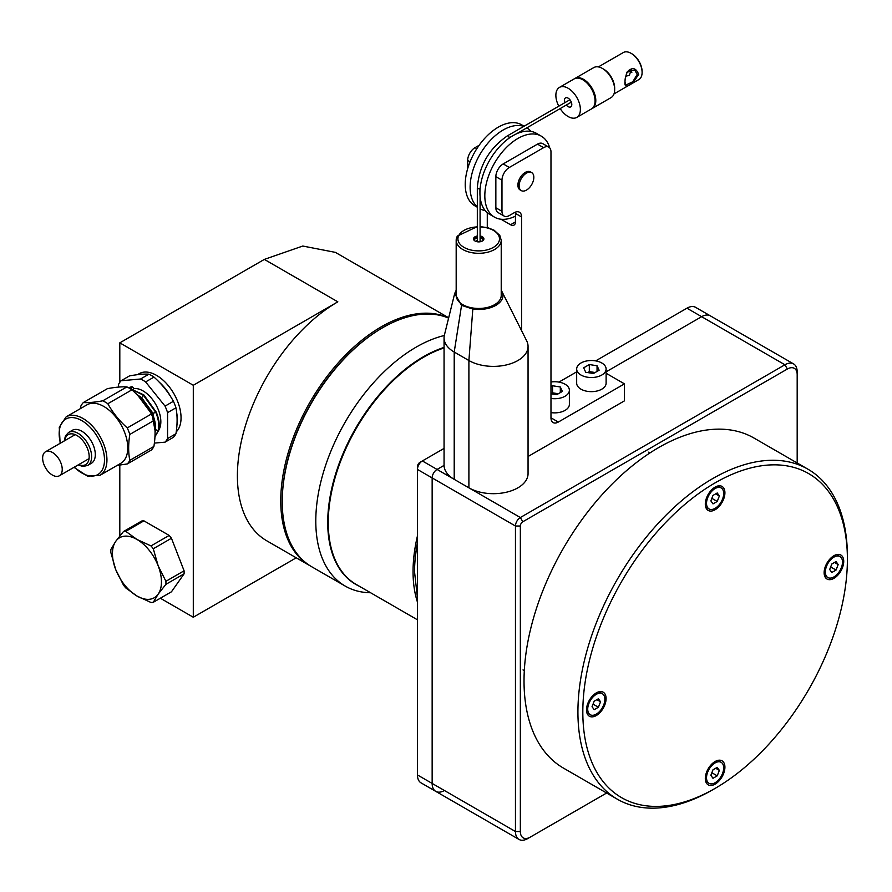 <?xml version="1.0" encoding="UTF-8"?>
<svg xmlns="http://www.w3.org/2000/svg" width="892" height="892" viewBox="0 0 892 892"><rect width="100%" height="100%" fill="white"/><g stroke="black" fill="none" stroke-linecap="round" stroke-linejoin="round"><path stroke-width="1.34" d="M414.512 571.56A134.079 77.414 -60 0 1 417.456 542.804A134.079 77.414 120 0 0 414.512 571.56L417.456 597.863M417.456 543.551A135.116 78.005 120 0 0 414.512 572.408M417.456 602.145A135.116 78.005 -60 0 1 413.052 571.56A135.116 78.005 -60 0 1 417.456 535.88M370.581 592.745A142.051 82.008 -60 0 1 345.215 586.089A142.051 82.008 -60 0 1 315.79 521.062A142.051 82.008 -60 0 1 444.305 335.503M448.598 318.132A142.051 82.008 120 0 0 382.668 327.721A142.051 82.008 120 0 0 282.229 501.683A142.051 82.008 120 0 0 311.642 566.71L345.215 586.089M382.668 327.721L381.932 328.144A141.003 81.406 120 0 0 282.229 500.836L282.229 501.683M44.6 452.456A13.859 8.006 -120 0 0 46.016 468.612A13.859 8.006 -120 0 0 59.363 475.782A13.859 8.006 -120 0 0 60.266 475.102A13.859 8.006 -120 0 0 58.861 458.945A13.859 8.006 -120 0 0 45.503 451.776A13.859 8.006 -120 0 0 44.6 452.456M382.3 327.933A141.003 81.406 120 0 0 282.229 500.836M310.918 566.286A142.051 82.008 -60 0 1 310.182 565.862L266.82 540.831A142.051 82.008 -60 0 1 237.395 475.804A142.051 82.008 -60 0 1 337.834 301.83L264.344 259.405L119.807 342.851L119.807 382.322M119.807 465.111L119.807 535.969M264.344 259.405L302.778 246.036L335.37 252.369L448.676 317.786M310.182 565.862A142.051 82.008 -60 0 1 280.757 500.836A142.051 82.008 -60 0 1 340.488 360.323A142.051 82.008 -60 0 1 448.643 317.965M337.834 301.83L193.296 385.277L193.296 617.242L296.233 557.812M193.296 617.242L160.337 598.22M193.296 385.277L119.807 342.851M68.628 432.43L72.308 430.301A19.055 11.005 60 0 1 93.504 445.766A19.055 11.005 60 0 1 91.363 463.305L87.684 465.434A19.055 11.005 -120 0 0 89.824 447.884A19.055 11.005 -120 0 0 68.628 432.43L65.451 435.876L64.202 440.983M137.446 374.696L139.23 373.659A34.643 20.003 60 0 1 177.764 401.768A34.643 20.003 60 0 1 176.215 431.895M176.727 413.074A34.643 20.003 60 0 1 176.917 425.105M138.606 374.562A34.643 20.003 60 0 1 142.943 374.194M158.954 381.899A34.643 20.003 60 0 1 170.952 397.13M124.568 432.23A33.785 19.501 60 0 1 120.766 463.327L99.949 475.358A33.785 19.501 60 0 0 103.74 444.249A33.785 19.501 60 0 0 66.164 416.843L86.992 404.823A33.785 19.501 60 0 1 124.568 432.23M117.164 465.412L127.277 463.952L151.372 450.047A38.111 21.999 -120 0 0 153.903 446.446C155.442 436.913 155.442 428.272 153.903 420.522A38.111 21.999 -120 0 0 152.744 417.255A38.111 21.999 -120 0 0 151.372 414.011C146.433 405.057 139.944 396.996 131.927 389.826A38.111 21.999 -120 0 0 126.876 386.905C121.936 386.593 115.447 387.173 107.43 388.644L83.335 402.548C88.275 402.861 94.764 402.281 102.781 400.809A38.111 21.999 60 0 1 107.832 403.73L131.927 389.826M107.832 403.73C112.782 412.684 119.26 420.745 127.277 427.926A38.111 21.999 60 0 1 128.649 431.171A38.111 21.999 60 0 1 129.808 434.437C128.27 443.971 128.27 452.612 129.808 460.361A38.111 21.999 60 0 1 127.277 463.952M80.458 408.592L80.815 406.15A38.111 21.999 60 0 1 83.335 402.548M129.808 460.361L153.903 446.446M129.808 434.437L153.903 420.522M127.277 427.926L151.372 414.011M102.781 400.809L126.876 386.905M154.996 430.267L152.142 414.557L138.539 396.349M155.565 427.235L152.945 413.252L141.705 397.743L136.554 394.264M155.041 432.475C156.2 427.257 155.386 421.191 152.599 414.301L140.155 397.007L136.788 394.509M154.94 436.623L158.252 430.613C159.412 425.395 158.609 419.34 155.821 412.438L143.367 395.156L130.778 389.068M133.187 389.135L134.201 388.555A25.121 14.506 60 0 1 158.464 410.075A25.121 14.506 60 0 1 158.765 430.122M154.94 436.745L158.709 430.357C159.88 425.138 159.066 419.073 156.278 412.171L143.824 394.888L130.232 388.722M154.361 443.101L165.053 442.153A38.111 21.999 -120 0 0 167.573 438.552L167.573 412.628L175.947 407.8A38.111 21.999 -120 0 0 174.787 404.533A38.111 21.999 -120 0 0 173.416 401.277L165.053 406.116L145.608 381.921A38.111 21.999 -120 0 0 140.557 379.011L121.111 380.75A38.111 21.999 -120 0 0 118.58 384.34L118.58 387.095M175.947 407.8C177.486 415.549 177.486 424.191 175.947 433.724L167.573 438.552M165.053 442.153L173.416 437.314A38.111 21.999 -120 0 0 175.947 433.724M121.111 380.75L129.474 375.911C137.502 374.439 143.98 373.871 148.919 374.172L140.557 379.011M145.608 381.921L153.981 377.093A38.111 21.999 -120 0 0 148.919 374.172M153.981 377.093C161.998 384.262 168.476 392.324 173.416 401.277M167.573 412.628A38.111 21.999 -120 0 0 166.414 409.361A38.111 21.999 -120 0 0 165.053 406.116M134.201 388.555L132.049 386.66L131.503 388.834M131.592 386.927L128.481 387.719M132.049 386.66L128.426 387.685M143.924 520.85L125.761 531.342A38.98 22.501 -120 0 0 123.475 531.543L141.65 521.051A38.98 22.501 60 0 1 143.924 520.85L169.179 535.423A38.98 22.501 60 0 1 171.454 538.255L184.087 570.802L165.912 581.294L158.174 565.84A34.643 20.003 60 0 1 161.452 581.885A34.643 20.003 60 0 1 158.174 594.128A34.643 20.003 60 0 1 136.955 596.023C127.701 590.337 120.632 581.539 115.737 569.631A34.643 20.003 60 0 1 112.459 553.597A34.643 20.003 60 0 1 115.737 541.344L110.853 549.505A38.98 22.501 -120 0 0 110.82 551A38.98 22.501 -120 0 0 110.853 552.538L115.737 569.631L123.475 585.085A38.98 22.501 -120 0 0 125.761 587.917L136.955 596.023L151.004 602.49A38.98 22.501 -120 0 0 153.29 602.29L158.174 594.128L165.912 584.327L184.087 573.835L171.454 591.797L153.29 602.29M184.087 570.802A38.98 22.501 60 0 1 184.109 572.341A38.98 22.501 60 0 1 184.087 573.835M123.475 531.543L115.737 541.344A34.643 20.003 60 0 1 136.955 539.448L125.761 531.342M169.179 535.423L151.004 545.915L136.955 539.448A34.643 20.003 60 0 1 158.174 565.84L153.29 548.747A38.98 22.501 -120 0 0 151.004 545.915M171.454 538.255L153.29 548.747M165.912 584.327A38.98 22.501 -120 0 0 165.945 582.822L165.912 581.294M723.68 493.477A12.131 7.002 120 0 0 721.171 487.935A12.131 7.002 120 0 0 711.827 491.18A12.131 7.002 120 0 0 706.531 503.378A12.131 7.002 120 0 0 709.051 508.931A12.131 7.002 120 0 0 718.394 505.686A12.131 7.002 120 0 0 723.68 493.477M712.987 495.417L710.868 500.88L712.987 503.902L717.235 501.449L719.353 495.985L717.235 492.964L712.987 495.417M717.235 501.449L711.849 498.338M719.353 495.985L715.674 493.856M604.865 699.272A12.131 7.002 120 0 0 602.356 693.731A12.131 7.002 120 0 0 593.013 696.975A12.131 7.002 120 0 0 587.716 709.173A12.131 7.002 120 0 0 590.236 714.726A12.131 7.002 120 0 0 599.58 711.481A12.131 7.002 120 0 0 604.865 699.272M594.172 701.212L592.054 706.676L594.172 709.697L598.421 707.244L600.539 701.781L598.421 698.759L594.172 701.212M598.421 707.244L593.035 704.134M600.539 701.781L596.859 699.651M723.68 767.878A12.131 7.002 120 0 0 721.171 762.326A12.131 7.002 120 0 0 711.827 765.57A12.131 7.002 120 0 0 706.531 777.779A12.131 7.002 120 0 0 709.051 783.332A12.131 7.002 120 0 0 718.394 780.076A12.131 7.002 120 0 0 723.68 767.878M712.987 769.807L710.868 775.271L712.987 778.292L717.235 775.839L719.353 770.376L717.235 767.354L712.987 769.807M717.235 775.839L711.849 772.74M719.353 770.376L715.674 768.257M842.505 562.083A12.131 7.002 120 0 0 839.985 556.53A12.131 7.002 120 0 0 830.642 559.775A12.131 7.002 120 0 0 825.356 571.984A12.131 7.002 120 0 0 827.865 577.537A12.131 7.002 120 0 0 837.209 574.281A12.131 7.002 120 0 0 842.505 562.083M831.801 564.012L829.683 569.486L831.801 572.497L836.049 570.055L838.168 564.58L836.049 561.559L831.801 564.012M836.049 570.055L830.664 566.944M838.168 564.58L834.499 562.462M550.977 412.606A14.729 8.496 0 0 0 569.375 404.377L569.375 390.228A14.729 8.496 0 0 0 565.06 384.218A14.729 8.496 0 0 0 550.977 381.999M550.977 398.456A14.729 8.496 0 0 0 569.375 390.228M550.977 393.807L556.72 394.688L562.373 391.421L560.31 386.961L552.572 385.768L550.977 386.693M552.572 385.768L552.572 392.837L550.977 393.762M560.31 386.961L560.31 392.625M558.37 393.74L552.572 392.837M576.667 369.009L576.667 383.159A14.729 8.496 0 0 0 580.982 389.168A14.729 8.496 0 0 0 597.027 391.008A14.729 8.496 0 0 0 606.114 383.159L606.114 369.009A14.729 8.496 0 0 0 601.81 362.999A14.729 8.496 0 0 0 585.754 361.16A14.729 8.496 0 0 0 576.667 369.009A14.729 8.496 0 0 0 580.982 375.03A14.729 8.496 0 0 0 597.027 376.87A14.729 8.496 0 0 0 606.114 369.009M599.123 370.213L597.049 365.742L589.322 364.549L583.669 367.816L585.732 372.276L593.47 373.48L599.123 370.213M589.322 364.549L589.322 371.63L587.672 372.577M597.049 365.742L597.049 371.406M595.12 372.522L589.322 371.63M477.32 207.234L474.912 205.84A46.774 27.005 -60 0 1 469.281 163.782A46.774 27.005 -60 0 1 521.686 124.835L524.083 126.218M485.237 210.601A46.774 27.005 -60 0 1 480.086 208.828M477.32 206.888A46.774 27.005 -60 0 1 474.176 166.614A46.774 27.005 -60 0 1 523.782 126.396M526.86 127.824A46.774 27.005 -60 0 1 530.963 131.392M541.288 136.153L536.382 133.321A46.774 27.005 120 0 0 513 135.64A46.774 27.005 120 0 0 483.977 172.268A46.774 27.005 120 0 0 479.929 192.917A46.774 27.005 120 0 0 489.619 214.325L494.514 217.157A46.774 27.005 -60 0 1 488.872 175.1A46.774 27.005 -60 0 1 541.288 136.153A46.774 27.005 -60 0 1 549.728 147.894M515.453 216.154A46.774 27.005 -60 0 1 494.514 217.157M797.18 462.981L797.18 371.841A17.327 10.002 120 0 0 793.59 363.914A17.327 10.002 120 0 0 784.927 364.772L520.348 517.527A6.924 4.003 120 0 0 515.453 526.012L515.453 831.522A17.327 10.002 120 0 0 519.033 839.45A17.327 10.002 120 0 0 527.696 838.591L530.149 837.187L527.696 838.591M797.18 374.673A13.859 8.006 120 0 0 787.38 369.009L784.927 364.772L701.636 316.682L606.114 371.83L701.636 316.682L686.94 308.197A17.327 10.002 -60 0 1 695.604 307.339L710.3 315.824A17.327 10.002 120 0 0 701.636 316.682A17.327 10.002 -60 0 1 710.3 315.824L793.59 363.914M606.627 793.021L530.149 837.187A13.859 8.006 120 0 1 520.348 831.522L520.348 526.012A3.468 1.996 120 0 1 522.801 521.764L520.348 517.527L437.058 469.437L444.06 465.39L437.058 469.437A6.924 4.003 120 0 0 432.152 477.922A6.924 4.003 -60 0 1 437.058 469.437L422.362 460.952L444.06 448.42M522.801 521.764L787.38 369.009M520.348 831.522L515.453 831.522L432.152 783.432L432.152 477.922L432.152 783.432A17.327 10.002 120 0 0 435.742 791.36A17.327 10.002 -60 0 1 432.152 783.432L417.456 774.947A17.327 10.002 -60 0 0 421.046 782.875L519.033 839.45M712.663 789.799L715.116 788.383A187.086 108.01 -60 0 1 715.105 788.383A187.086 108.01 -60 0 1 582.822 712.006A187.086 108.01 -60 0 1 715.105 482.873A187.086 108.01 -60 0 1 847.4 559.251A187.086 108.01 -60 0 1 715.116 788.383L712.663 789.799A190.554 110.017 -60 0 1 617.387 799.232L563.488 768.123A190.554 110.017 -60 0 1 534.286 615.424A190.554 110.017 -60 0 1 658.764 447.516A190.554 110.017 -60 0 1 754.041 438.072L807.94 469.192A190.554 110.017 -60 0 1 847.4 556.418A190.554 110.017 -60 0 1 847.389 557.846M723.713 498.896A13.859 8.006 -60 0 1 708.181 510.436A13.859 8.006 -60 0 1 706.509 497.97A13.859 8.006 -60 0 1 722.041 486.43A13.859 8.006 -60 0 1 723.713 498.896M838.625 554.389A13.859 8.006 -60 0 1 840.855 555.025A13.859 8.006 -60 0 1 841.769 569.286A13.859 8.006 -60 0 1 829.226 579.677A13.859 8.006 -60 0 1 826.995 579.031A13.859 8.006 -60 0 1 826.081 564.781A13.859 8.006 -60 0 1 838.625 554.389M723.713 773.286A13.859 8.006 -60 0 1 708.181 784.826A13.859 8.006 -60 0 1 706.509 772.372A13.859 8.006 -60 0 1 722.041 760.82A13.859 8.006 -60 0 1 723.713 773.286M591.597 716.867A13.859 8.006 -60 0 1 589.367 716.231A13.859 8.006 -60 0 1 588.452 701.971A13.859 8.006 -60 0 1 600.996 691.579A13.859 8.006 -60 0 1 603.226 692.225A13.859 8.006 -60 0 1 604.14 706.475A13.859 8.006 -60 0 1 591.597 716.867M617.387 799.232A190.554 110.017 -60 0 1 588.174 646.544A190.554 110.017 -60 0 1 712.663 478.625A190.554 110.017 -60 0 1 807.94 469.192M444.406 790.502A17.327 10.002 -60 0 1 435.742 791.36M520.348 526.012L515.453 526.012L417.456 469.437A6.924 4.003 -60 0 1 422.362 460.952L419.909 462.368A3.468 1.996 -60 0 0 417.456 466.605L417.456 774.947M686.94 308.197L595.678 360.881M528.053 346.386L528.053 473.674A34.643 20.003 0 0 1 506.656 492.161A34.643 20.003 0 0 1 468.902 487.824L454.206 479.338L454.206 352.039A34.643 20.003 0 0 1 444.06 337.901A34.643 20.003 0 0 1 444.406 335.069L454.697 293.479L461.554 305.365L472.816 309.045L468.902 360.524A34.643 20.003 0 0 0 506.656 364.861A34.643 20.003 0 0 0 528.053 346.386A34.643 20.003 0 0 0 526.47 340.421A34.643 20.003 0 0 0 526.403 340.298M444.06 337.901L444.06 465.189A34.643 20.003 0 0 0 454.206 479.338M468.902 487.824L468.902 360.524L454.206 352.039L461.554 305.365M456.18 290.268L454.697 293.479M526.47 340.421L502.33 292.308A24.251 14.004 180 0 0 502.229 292.063L501.226 290.268M502.33 292.308A24.251 14.004 180 0 1 472.816 309.045M457.094 236.636A22.523 13.001 0 0 0 456.18 240.305L456.18 295.464A22.523 13.001 0 0 0 475.503 308.331A22.523 13.001 0 0 0 500.312 299.121A22.523 13.001 0 0 0 501.226 295.464L501.226 240.305L499.788 235.41L494.09 230.214L488.091 227.794L480.086 226.59M483.754 239.591A5.196 2.999 0 0 0 480.164 237.428A5.196 2.999 0 0 0 480.086 237.406M477.32 237.406A5.196 2.999 0 0 0 473.652 239.591M477.32 236.001A5.196 2.999 0 0 0 473.507 238.889A5.196 2.999 0 0 0 477.242 241.765A5.196 2.999 0 0 0 483.899 238.889A5.196 2.999 0 0 0 480.164 236.012A5.196 2.999 0 0 0 480.086 236.001M528.053 456.503L624.467 400.842L624.467 383.861L558.325 422.05A10.392 5.999 120 0 1 553.129 422.574A10.392 5.999 120 0 1 550.977 417.813L550.977 151.896A10.392 5.999 120 0 0 548.825 147.147A10.392 5.999 120 0 0 543.618 147.659L509.321 167.462A10.392 5.999 120 0 0 501.973 180.184L501.973 211.304A10.392 5.999 120 0 0 504.125 216.065A10.392 5.999 120 0 0 509.321 215.552L514.227 212.72A10.392 5.999 120 0 1 519.423 212.207A10.392 5.999 120 0 1 521.575 216.968L521.575 331.311M501.014 219.242L510.547 224.739A6.924 4.003 -120 0 0 514.015 225.085A6.924 4.003 -120 0 0 515.453 221.918L515.453 213.433A10.392 5.999 120 0 0 515.364 212.162M548.825 147.147L542.693 143.612A10.392 5.999 120 0 0 537.497 144.125L543.618 147.659M504.125 216.065L498.004 212.53A10.392 5.999 120 0 1 495.852 207.769L495.852 176.649A10.392 5.999 120 0 1 503.2 163.927L537.497 144.125M521.274 190.609L520.047 189.896A10.392 5.999 -60 0 1 518.798 180.552A10.392 5.999 -60 0 1 530.45 171.9L531.677 172.602A10.392 5.999 -60 0 1 533.829 177.363A10.392 5.999 -60 0 1 529.29 187.822A10.392 5.999 -60 0 1 521.274 190.609A10.392 5.999 -60 0 1 519.122 185.848A10.392 5.999 -60 0 1 523.66 175.389A10.392 5.999 -60 0 1 531.677 172.602M479.127 145.296L475.023 147.659A10.392 5.999 120 0 0 467.676 160.393L467.676 168.599M487.277 212.675L487.277 227.583M606.114 373.269L624.467 383.861M576.667 371.853L558.938 382.099M574.537 78.708A17.327 10.002 60 0 1 574.894 78.485L593.76 67.591A17.327 10.002 60 0 1 607.106 72.241A17.327 10.002 60 0 1 614.666 89.668A17.327 10.002 60 0 1 611.076 97.596L592.221 108.489A17.327 10.002 60 0 1 591.842 108.69M598.398 66.911L623.285 52.55A15.588 8.998 60 0 1 631.079 53.319L631.815 53.743A14.551 8.396 60 0 1 642.106 71.561L642.106 72.408A15.588 8.998 60 0 1 638.873 79.555L613.986 93.916M631.079 53.319A15.588 8.998 60 0 1 642.106 72.408M625.649 76.255L629.339 75.318L631.391 69.286M629.027 70.2A7.158 4.137 -120 0 0 631.079 71.895A7.158 4.137 -120 0 0 631.87 72.274M631.436 72.085A8.195 4.739 60 0 1 629.194 70.089M574.894 78.485A17.327 10.002 60 0 1 588.241 83.123A17.327 10.002 60 0 1 595.8 100.562A17.327 10.002 60 0 1 592.221 108.489M626.942 72.72L625.147 78.964L626.864 72.297L634.669 70L637.211 74.393L632.807 81.741L626.006 84.996L624.957 81.819M625.147 78.964L624.957 82.309C624.534 87.349 627.31 87.371 633.253 82.387L638.672 74.393L637.211 74.393M626.864 72.297C632.015 66.844 635.951 67.547 638.672 74.393M560.176 108.579A17.327 10.002 -120 0 0 568.126 116.54A17.327 10.002 -120 0 0 576.778 117.398L591.485 108.913A17.327 10.002 -120 0 0 594.139 95.031A17.327 10.002 -120 0 0 582.822 79.767A17.327 10.002 -120 0 0 574.158 78.909L559.462 87.394A17.327 10.002 -120 0 0 558.793 106.181M576.778 117.398A17.327 10.002 -120 0 0 579.443 103.517A17.327 10.002 -120 0 0 568.126 88.252A17.327 10.002 -120 0 0 559.462 87.394M569.364 100.082A1.728 1.004 60 0 1 569.709 99.48L569.709 99.48M566.308 105.044A5.196 2.999 -120 0 0 566.364 105.1A5.196 2.999 -120 0 0 571.794 104.52A5.196 2.999 -120 0 0 569.888 99.692A5.196 2.999 -120 0 0 568.126 98.153A5.196 2.999 -120 0 0 564.926 102.647M571.438 102.48L571.438 102.48A1.728 1.004 60 0 1 570.746 102.48M444.06 347.936A135.116 78.005 120 0 0 328.267 522.612A135.116 78.005 120 0 0 356.243 584.461L417.456 619.806M444.06 347.423A135.294 78.117 120 0 0 327.732 522.444A135.294 78.117 120 0 0 359.275 586.211M78.663 464.643A17.327 10.002 -120 0 0 87.539 448.687A17.327 10.002 -120 0 0 74.605 434.404A17.327 10.002 -120 0 0 64.804 440.637M74.315 467.152A32.045 18.498 -120 0 0 99.268 473.585A32.045 18.498 -120 0 0 101.454 445.052A32.045 18.498 -120 0 0 72.364 417.567A32.045 18.498 -120 0 0 60.455 443.146M143.367 395.156L141.705 397.743M155.821 412.438L152.945 413.252M158.252 430.613L155.186 429.576M479.684 188.535A1.383 0.803 180 0 1 478.168 188.703A1.383 0.803 180 0 1 477.32 187.967C479.071 165.823 489.106 148.451 507.403 135.852A1.383 0.803 60 0 1 508.473 136.22A1.383 0.803 60 0 1 509.076 137.613A1.383 0.803 60 0 1 509.042 137.925L513 135.64M483.007 240.572A4.326 2.498 0 0 0 480.086 237.93M477.32 237.93A4.326 2.498 0 0 0 474.399 240.572M481.267 241.498A2.598 1.505 0 0 0 480.086 240.45M477.32 240.45A2.598 1.505 0 0 0 476.127 241.498M477.32 226.59L457.217 236.135L456.18 240.305A22.523 13.001 0 0 0 475.503 253.172A22.523 13.001 0 0 0 500.312 243.962A22.523 13.001 0 0 0 501.226 240.305M477.32 226.914A20.784 11.997 0 0 0 458.756 235.51A20.784 11.997 0 0 0 472.849 250.407A20.784 11.997 0 0 0 498.65 242.267A20.784 11.997 0 0 0 480.086 226.914M515.453 221.918L510.547 224.739M503.2 163.927L509.321 167.462M495.852 176.649L501.973 180.184M495.852 207.769L501.973 211.304M515.453 213.433L521.575 216.968M467.676 160.393L470.062 161.764M475.023 147.659L476.83 148.696M550.977 417.813L558.325 422.05M603.048 68.829A15.588 8.998 60 0 1 614.666 88.252A15.588 8.998 60 0 1 614.655 88.932M633.253 82.387L632.807 81.741M89.055 458.633L59.363 475.782M75.196 434.638L45.503 451.776M78.061 464.988L83.09 466.46L87.684 465.434M73.98 467.341L87.505 476.15L99.949 475.358M66.164 416.843L59.262 427.223L60.121 443.335M717.815 485.995L721.171 487.935M705.695 506.99L709.051 508.931M648.752 452.121L650.056 452.868M599 691.791L602.356 693.731M586.88 712.786L590.236 714.726M523.013 669.914L524.306 670.661M717.815 760.385L721.171 762.326M705.695 781.392L709.051 783.332M836.629 554.59L839.985 556.53M824.509 575.596L827.865 577.537M479.929 188.346L479.929 192.917M516.256 133.945L571.315 102.156M480.086 241.777L480.086 196.586M507.403 135.852L569.932 99.748M477.32 241.777L477.32 187.967M847.4 559.251L847.4 556.418M419.909 462.368L422.362 460.952"/></g></svg>
